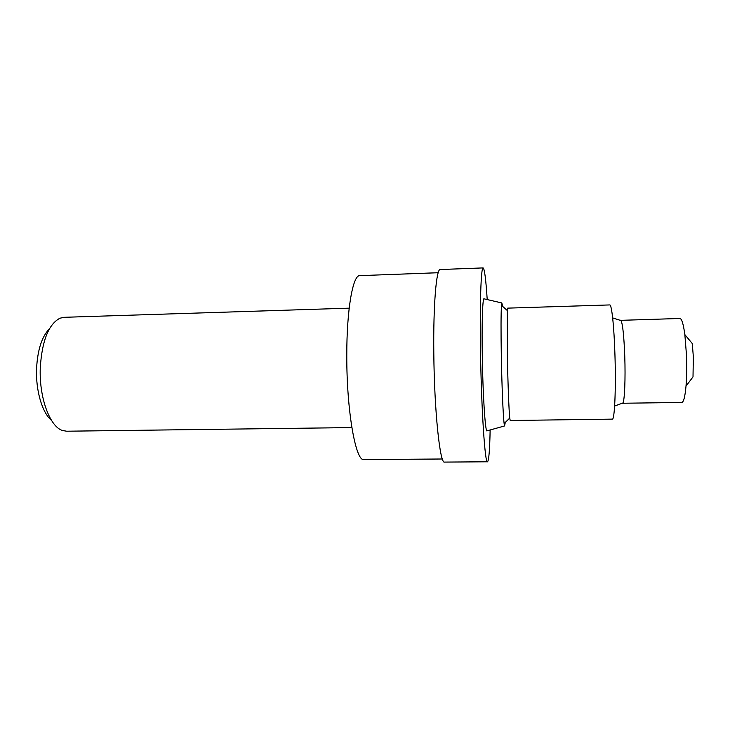 <?xml version="1.0" encoding="UTF-8"?>
<svg xmlns="http://www.w3.org/2000/svg" width="730" height="730" viewBox="0 0 730 730"><rect width="100%" height="100%" fill="white"/><g stroke="black" fill="none" stroke-linecap="round" stroke-linejoin="round"><path stroke-width="1.09" d="M622.161 403.252L681.802 402.458C683.636 402.184 685.041 396.737 686.008 386.124L693.007 376.89L693.345 356.714L692.259 343.52L684.849 334.605C683.408 324.047 681.765 318.672 679.922 318.481L620.299 320.351M686.008 386.124C686.757 376.89 686.912 366.506 686.474 354.972L684.849 334.605M622.453 403.398L622.927 402.969C624.615 400.441 625.537 378.523 624.77 356.404C623.995 336.384 622.763 324.448 621.084 320.607L620.591 320.196M507.332 310.56L507.396 357.07C507.898 383.925 508.965 411.099 509.741 418.098L510.197 420.507L612.324 419.13C614.642 420.27 616.065 388.314 614.934 354.534C614.067 326.118 611.676 304.246 609.76 304.93L507.678 308.133L507.332 310.56L501.483 305.35L501.82 302.95L502.66 306.399M505.26 422.46L504.576 425.946L504.129 423.564C503.134 416.027 501.857 386.097 501.327 356.45C500.889 330.562 500.944 313.526 501.483 305.35M487.311 430.773L486.8 430.91C485.112 429.623 482.84 393.707 482.274 356.249C481.745 325.014 482.493 300.304 483.835 298.789L484.355 298.908M490.14 429.979C489.72 450.255 488.835 460.858 487.485 461.789C485.048 464.161 481.398 410.379 480.523 351.906C479.71 303.05 481.043 266.769 483.141 267.91C484.528 268.777 485.888 279.334 487.211 299.565M487.485 461.789L444.561 462.09C440.017 464.444 434.295 411.081 433.802 353.046C433.228 304.556 436.376 268.476 440.245 269.534L483.141 267.91M351.851 427.579L66.64 431.211L62.497 430.499C49.804 426.74 38.955 397.403 40.287 367.436C42.084 340.563 48.645 324.156 59.979 318.207L64.085 317.313L349.177 308.16M51.465 420.334C42.276 412.906 35.633 390.532 36.564 368.559C37.613 349.716 41.893 336.484 49.412 328.856M442.371 458.997L363.941 459.59C355.765 461.834 346.586 410.926 346.786 355.629C346.659 309.401 352.928 274.763 359.817 275.639L438.201 272.719M621.084 320.607L612.662 317.897M501.82 302.95L483.835 298.789M504.576 425.946L486.8 430.91M509.741 418.098L504.129 423.564M622.927 402.969L614.633 406.044"/></g></svg>
